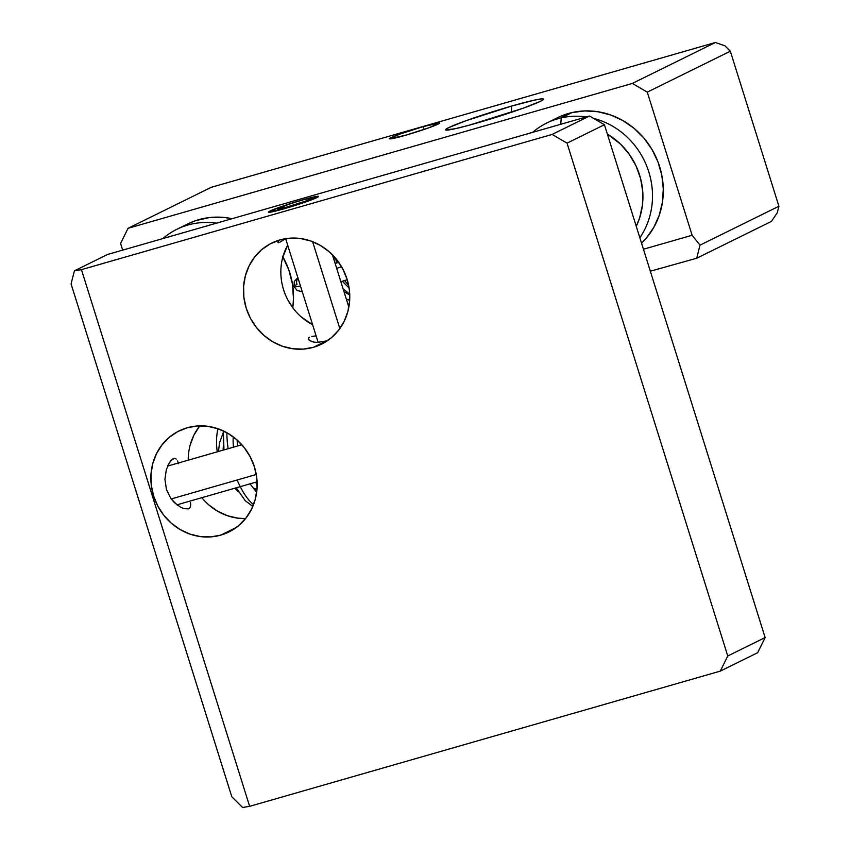 <?xml version="1.0" encoding="UTF-8"?>
<svg xmlns="http://www.w3.org/2000/svg" width="850" height="850" viewBox="0 0 850 850"><rect width="100%" height="100%" fill="white"/><g stroke="black" fill="none" stroke-linecap="round" stroke-linejoin="round"><path stroke-width="1.27" d="M256.275 474.502L171.19 498.95L256.275 474.502M312.619 241.687L339.841 328.578L312.619 241.687M300.507 203.724L300.22 202.98A18.902 1.158 162.6 0 1 277.387 208.941A18.902 1.158 162.6 0 1 290.636 203.639L277.525 208.749L286.524 207.145L306.521 200.802L313.331 197.869L304.342 199.474L290.636 203.639A18.902 1.158 162.6 0 1 313.459 197.636A18.902 1.158 162.6 0 1 300.22 202.98L300.507 203.724M199.846 425.861A56.344 52.349 -116.2 0 0 188.232 460.169L188.36 455.866M201.833 497.686A56.344 52.349 -116.2 0 0 245.554 518.596L237.628 518.139L227.354 515.684L217.621 511.211L208.803 504.879M220.83 535.107A56.344 52.349 63.8 0 1 155.157 500.321A56.344 52.349 63.8 0 1 179.106 430.897A56.344 52.349 63.8 0 1 187.191 427.773A56.344 52.349 63.8 0 1 252.875 462.559A56.344 52.349 63.8 0 1 228.926 531.983A56.344 52.349 63.8 0 1 220.83 535.107L236.332 527.467L220.83 535.107L230.35 531.25L238.85 525.481L246.011 518.011L251.558 509.139L255.287 499.205L257.04 488.591L256.753 477.7L254.437 466.947L250.187 456.758L244.163 447.514L236.597 439.578L227.779 433.245L218.046 428.761L207.772 426.307L197.359 425.978L187.191 427.773L177.682 431.63L169.182 437.399L162.01 444.858L156.464 453.73L152.745 463.664L150.992 474.279L151.279 485.18L153.584 495.922L157.834 506.111L163.859 515.355L171.424 523.303L180.253 529.624L189.986 534.108L200.249 536.562L210.673 536.903L220.83 535.107M190.496 502.552L190.697 505.314L190.496 502.552M190.188 507.376L190.697 505.314L190.188 507.376L188.859 508.651L190.188 507.376M167.726 465.779L171.339 459.988L174.792 458.277L173.156 458.564L169.49 462.421L166.292 469.774L164.932 479.336L166.462 489.579L170.988 498.674L174.059 502.318L180.774 507.333L183.972 508.629L188.243 508.884M177.459 460.955L178.617 463.707M282.721 257.444L287.683 245.151A56.344 52.349 -116.2 0 0 312.619 324.721L301.41 317.071M284.686 239.126L279.82 242.282M277.961 242.452L278.471 242.739L278.311 241.528L277.961 242.452M279.533 240.157L278.311 241.528L279.533 240.157M313.438 347.299A56.344 52.349 63.8 0 1 247.764 312.513A56.344 52.349 63.8 0 1 271.713 243.089A56.344 52.349 63.8 0 1 279.809 239.966A56.344 52.349 63.8 0 1 345.483 274.752A56.344 52.349 63.8 0 1 321.534 344.176A56.344 52.349 63.8 0 1 313.438 347.299L326.315 340.956L313.438 347.299L322.957 343.442L331.457 337.673L338.619 330.214L344.176 321.342L347.894 311.408L349.647 300.794L349.361 289.892L347.044 279.151L342.794 268.961L336.77 259.717L329.205 251.77L320.386 245.438L310.654 240.964L300.379 238.51L289.967 238.17L279.809 239.966L270.289 243.822L261.789 249.592L254.628 257.061L249.071 265.933L245.352 275.868L243.599 286.482L243.886 297.373L246.192 308.125L250.442 318.314L256.466 327.558L264.042 335.495L272.861 341.828L282.593 346.301L292.868 348.766L303.28 349.095L313.438 347.299M317.624 342.359L326.315 340.956L317.624 342.359L314.086 342.146L317.624 342.359M308.316 339.32L308.38 338.194L309.326 340.478L314.086 342.146L311.228 341.445M311.822 336.494L315.042 336.005L311.822 336.494M316.126 335.909L315.042 336.005M174.792 458.277L176.216 459.096M173.156 458.564L173.687 458.352M177.384 505.219L170.988 498.674L166.462 489.579L164.932 479.336L166.324 469.689M302.271 199.984L302.271 199.984A26.297 1.604 162.6 0 1 318.644 196.414A26.297 1.604 162.6 0 1 284.824 208.579A26.297 1.604 162.6 0 1 268.462 212.139A26.297 1.604 162.6 0 1 302.271 199.984L278.832 207.506L268.473 212.171L284.824 208.579L308.274 201.046L318.633 196.382L302.271 199.984M308.38 338.194L309.549 337.216M74.396 270.821L81.451 269.652L249.634 806.331L242.59 807.5L231.795 796.747L71.081 283.921L74.396 270.821L71.081 283.921L231.795 796.747L242.59 807.5L249.634 806.331L81.451 269.652L552.107 134.438L589.475 116.025L604.424 124.727L567.046 143.151L552.107 134.438L567.046 143.151L727.759 655.977L765.138 637.553L757.669 652.704L720.29 671.117L727.759 655.977L720.29 671.117L249.634 806.331L720.29 671.117L757.669 652.704L765.138 637.553L727.759 655.977L567.046 143.151L604.424 124.727L765.138 637.553L604.424 124.727L589.475 116.025L552.107 134.438L81.451 269.652L74.396 270.821L107.621 254.447L74.396 270.821M188.859 508.651L183.823 508.587M107.621 254.447L589.475 116.025L107.621 254.447M287.821 299.891L293.845 309.134M199.389 426.445L193.843 435.306L190.113 445.241M228.161 448.694A50.086 18.254 -105.8 0 1 226.907 432.746A50.086 18.254 74.2 0 0 228.161 448.694M233.261 436.879A36.093 13.154 74.2 0 0 233.452 447.174M253.544 504.613A50.086 18.254 -105.8 0 1 237.129 480.006A50.086 18.254 74.2 0 0 253.544 504.613M294.026 286.609A50.086 2.975 -17.6 0 0 300.486 286.025A50.086 2.975 162.4 0 1 294.026 286.609A50.086 2.975 162.4 0 1 296.979 284.474A7.002 6.503 63.8 0 1 298.01 278.12M347.65 299.487L349.669 300.443M348.203 305.118L349.148 305.384L348.203 305.118M282.487 256.19L288.788 269.769L292.506 284.229L293.484 298.998L292.761 307.711A76.383 70.964 -116.2 0 0 282.88 256.87M511.583 106.08L511.402 112.306L511.583 106.08A51.34 3.134 162.6 0 1 543.511 99.333A51.34 3.134 162.6 0 1 477.53 122.868A51.34 3.134 162.6 0 1 445.719 129.986A51.34 3.134 162.6 0 1 511.583 106.08L534.246 100.162L542.226 98.834L543.522 99.067L542.948 99.896L540.504 101.277L523.303 108.162L468.902 125.279L454.877 128.786L445.602 129.88L448.619 127.67L465.821 120.785L511.583 106.08M423.194 126.608L424.097 129.455L423.194 126.608A26.297 1.604 162.6 0 1 439.567 123.037A26.297 1.604 162.6 0 1 405.758 135.203A26.297 1.604 162.6 0 1 389.385 138.773A26.297 1.604 162.6 0 1 423.194 126.608L439.556 123.016L429.197 127.67L405.758 135.203L389.396 138.794L399.755 134.141L423.194 126.608M238.51 491.831A63.856 59.33 63.8 0 1 234.855 488.197M217.271 451.828A63.856 59.33 63.8 0 1 217.887 428.708L217.069 433.479M561.213 117.895L560.766 124.27L561.213 117.895A76.383 70.964 63.8 0 1 586.298 116.939A76.383 70.964 -116.2 0 0 561.213 117.895L572.008 112.572L561.213 117.895A76.383 70.964 -116.2 0 0 532.674 132.334A76.383 70.964 63.8 0 1 546.688 123.048A76.383 70.964 63.8 0 1 561.213 117.895M639.848 237.777A76.383 70.964 -116.2 0 0 593.513 118.373A76.383 70.964 63.8 0 1 639.848 237.777M607.357 134.088A68.871 63.984 63.8 0 1 636.257 226.302L639.668 217.791L642.451 204.988L642.759 191.718L640.581 178.479L635.991 165.803L629.17 154.158L620.383 143.99L607.357 134.088M559.353 116.843L572.008 112.572L584.885 110.914L597.964 111.743L610.821 115.026L623.039 120.657L634.206 128.446L643.96 138.146L651.971 149.43L657.985 161.925L661.81 175.217L663.298 188.881L662.405 202.449L659.175 215.486L653.714 227.556L646.181 238.266L641.548 243.174A76.383 70.964 -116.2 0 0 653.735 152.575A76.383 70.964 -116.2 0 0 572.008 112.572A76.383 70.964 -116.2 0 0 557.483 117.725L546.688 123.048M256.966 489.579L253.587 488.07M223.146 432.916L219.597 442.638L218.45 451.488M234.951 488.176L237.479 490.11M223.083 450.149L223.412 445.113M257.168 483.714L255.074 482.386M241.411 444.89L241.368 444.231M650.324 271.214L696.692 258.241L771.449 221.393L777.261 212.798L778.919 206.252L700.018 245.14L696.692 258.241L700.018 245.14L692.123 235.259L643.439 249.241L692.123 235.259L647.275 92.14L632.326 83.438L715.381 42.5L724.933 45.826L730.331 51.202L647.275 92.14L632.326 83.438L128.063 228.299L120.594 243.44L122.687 250.123L120.594 243.44L128.063 228.299L632.326 83.438L715.381 42.5L724.933 45.826L730.331 51.202L778.919 206.252L777.261 212.798L771.449 221.393L696.692 258.241L650.324 271.214M211.119 187.361L715.381 42.5L211.119 187.361L128.063 228.299L211.119 187.361M188.232 459.287L188.488 460.094L188.232 459.287M187.414 224.092L195.787 220.617L209.419 217.568L223.508 217.398L232.039 218.705A76.383 70.964 -116.2 0 0 187.691 223.954L176.896 229.277A76.383 70.964 63.8 0 1 216.506 223.167A76.383 70.964 -116.2 0 0 162.881 238.574A76.383 70.964 63.8 0 1 176.896 229.277M692.123 235.259L700.018 245.14L778.919 206.252L730.331 51.202L647.275 92.14L692.123 235.259M349.722 294.185L343.113 288.862M348.627 285.334L344.537 280.543M336.515 263.033L335.729 258.432M257.104 481.812L176.906 504.847M348.851 307.179L332.435 254.798M277.461 210.587L277.397 208.962M314.192 198.794L313.469 197.657M318.134 342.337L285.653 238.669M241.846 444.763L167.599 466.098M338.725 262.321L335.155 263.468M223.975 449.894L223.316 430.908M252.822 506.388L245.299 500.767L236.194 487.815M336.674 268.345L341.594 266.794M297.861 277.621L294.302 281.446L294.004 286.567L297.213 290.583L302.249 291.646M347.214 279.682L340.861 281.701M256.668 492.288L250.028 483.841M237.575 445.995L237.076 439.992M334.018 256.477L334.135 260.238M342.316 281.244L349.095 287.98M343.984 291.678L349.754 294.993M346.301 299.041L349.69 300.039"/></g></svg>
